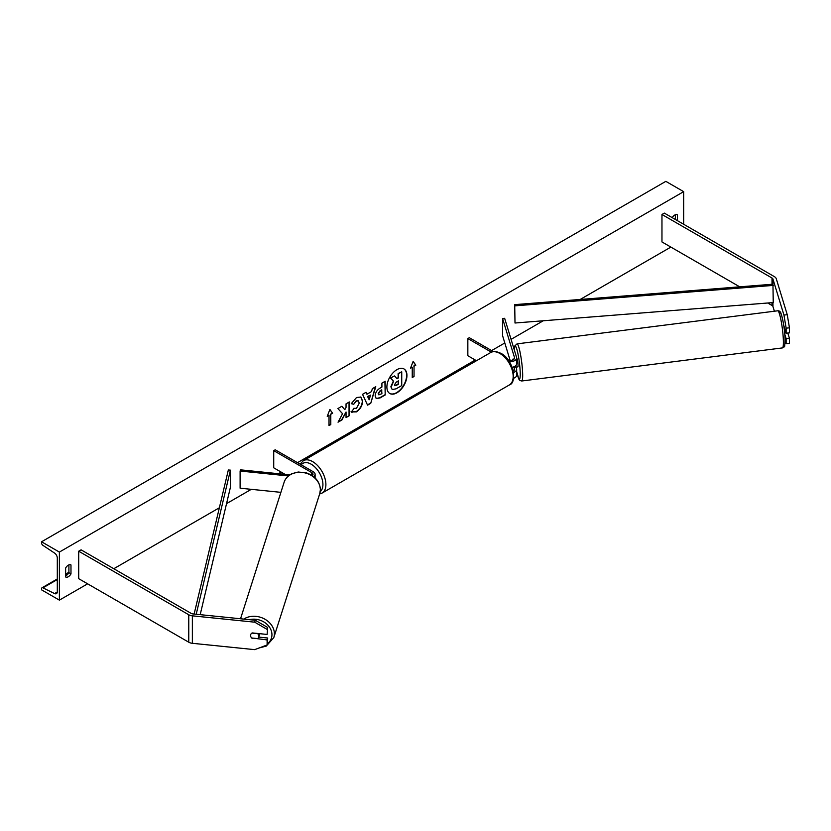 <?xml version="1.0" encoding="UTF-8"?>
<svg xmlns="http://www.w3.org/2000/svg" width="831" height="831" viewBox="0 0 831 831"><rect width="100%" height="100%" fill="white"/><g stroke="black" fill="none" stroke-linecap="round" stroke-linejoin="round"><path stroke-width="1.25" d="M774.388 311.22L772.955 306.514A3.366 1.942 0 0 0 772.02 305.486L767.73 303.003M785.066 343.13L786.136 343.733L789.45 343.4L789.45 338.362L787.819 333.034M784.817 334.374L786.136 338.695L786.136 343.733M783.747 325.388L786.136 333.2L789.45 332.867L789.45 327.83L786.136 328.162L786.136 333.2M786.136 328.162L783.945 315.053L772.955 279.06A3.366 1.942 0 0 0 772.02 278.021L661.964 214.481L661.964 241.946L739.725 286.84M783.945 315.053L787.258 314.71L776.268 278.717A6.731 3.885 0 0 0 774.399 276.65L664.343 213.11L661.964 214.481M786.136 338.695L789.45 338.362M787.258 314.71L789.45 327.83M252.209 638.405A4.207 3.376 17 0 1 250.557 635.497A4.207 3.376 17 0 1 250.671 634.687A4.207 3.376 17 0 1 252.209 632.921L267.115 634.437L267.696 627.478L255.283 620.269L192.937 613.922A3.366 1.942 180 0 1 191.151 613.382L81.085 549.842L78.706 551.213L78.706 578.677L188.772 642.218A6.731 3.885 180 0 0 192.356 643.298L254.691 649.645L267.115 644.96L267.115 639.922L252.323 638.052M267.696 627.478L267.115 634.437M267.115 644.96L267.696 638.011L258.732 637.097M255.283 620.269L254.691 622.18L192.356 615.833A6.731 3.885 180 0 1 188.772 614.763L78.706 551.213M267.696 638.011L267.115 639.922M254.691 622.18L267.115 629.389M280.899 492.347L240.107 488.192L240.107 471.032L288.388 475.945M312.3 475.675A4.207 2.431 180 0 0 313.007 474.324A4.207 2.431 180 0 0 311.77 472.61L273.721 450.641L275.206 449.789L313.256 471.748A6.305 3.646 180 0 1 315.105 474.324A6.305 3.646 180 0 1 313.64 476.662M289.842 474.865L240.481 469.837L240.107 471.032M273.721 450.641L273.721 467.801L285.106 474.376M513.361 359.657L513.153 358.982A4.207 0.592 -95.8 0 0 513.07 359.054L512.976 359.065A4.207 0.519 -97.2 0 0 512.852 359.916M509.226 361.547A6.305 3.646 0 0 0 516.664 357.964A6.305 3.646 0 0 0 516.56 357.33L504.646 318.304L502.578 318.512L502.578 335.682L510.12 360.384M513.537 372.433A6.305 3.646 180 0 0 516.664 369.286A6.305 3.646 180 0 0 516.56 368.663L516.061 367.032M512.145 367.292A6.305 3.646 0 0 0 516.664 363.801L516.664 357.964M508.177 360.041A4.207 2.431 0 0 0 512.415 360.072A4.207 2.431 0 0 0 514.555 357.964A4.207 2.431 0 0 0 514.493 357.538L502.578 318.512M513.361 370.99L512.228 367.271M513.87 366.824L514.493 368.871A4.207 2.431 180 0 1 514.555 369.286A4.207 2.431 180 0 1 513.278 371.031M513.568 378.261A6.305 3.646 0 0 0 516.664 375.124L516.664 369.286M493.396 351.606L469.328 337.708L467.843 338.57L467.843 355.73L476.485 360.716M467.843 338.57L491.401 352.167M786.012 332.774L784.693 332.94M516.508 366.97A4.207 0.519 -97.2 0 0 516.602 367.022L517.848 366.866A4.207 0.519 -97.2 0 0 518.045 365.089A4.207 0.519 -97.2 0 0 517.536 360.737A4.207 0.519 -97.2 0 0 516.789 358.525L516.664 358.535M516.602 367.022A4.207 0.519 -97.2 0 0 516.685 366.949L514.202 367.271A4.207 0.519 -97.2 0 0 514.316 366.627M512.976 359.065L513.194 359.75M514.202 367.271L514.046 366.751M389.677 393.427A14.179 8.185 120 0 0 396.616 392.637A14.179 8.185 120 0 0 405.84 380.276A14.179 8.185 120 0 0 403.856 368.871M396.917 392.814A14.179 8.185 120 0 0 406.182 380.318A14.179 8.185 120 0 0 404.001 368.954A14.179 8.185 120 0 0 396.917 369.66A14.179 8.185 120 0 0 387.651 382.156A14.179 8.185 120 0 0 389.822 393.51A14.179 8.185 120 0 0 396.917 392.814M59.385 552.075L59.385 600.138L41.55 589.833L41.55 588.764A2.098 1.215 60 0 1 41.986 587.808A2.098 1.215 60 0 1 42.921 587.849L54.555 593.563A4.207 2.431 -120 0 0 56.435 593.646A4.207 2.431 -120 0 0 57.308 591.724L57.308 558.079A4.207 2.431 -120 0 0 54.555 553.072L42.921 545.354A2.098 1.215 60 0 1 41.55 542.851L41.55 541.781L59.385 552.075L683.664 191.649L683.664 224.266M59.385 600.138L87.629 583.829M113.785 568.726L219.363 507.772M226.541 503.628L251.294 489.334M278.385 473.691L281.158 472.101M297.508 462.659L475.27 360.02M491.63 350.578L504.801 342.974M511.075 339.349L543.266 320.766M580.173 299.461L670.877 247.087M353.819 408.291L356.416 408.395L359.252 403.128L358.327 400.864L356.416 401.061L353.726 404.281L351.253 403.669L356.52 397.53L360.883 397.052L362.648 401.124C362.358 405.673 360.27 409.268 356.374 411.885L351.336 411.937L354.058 408.478M352.012 412.467L351.336 411.937M375.165 395.94L375.165 395.899C375.394 392.502 377.097 389.874 380.276 388.004L381.907 387.069L381.907 383.143L385.2 381.242L385.2 394.974L380.11 397.914L376.256 398.6L375.165 395.94M342.538 413.703L338.04 422.2L341.946 419.946L346.039 412.01L346.039 417.588L349.332 415.677L349.332 401.955L346.039 403.856L346.039 407.408L344.834 409.652L341.842 406.276L337.885 408.561L342.538 413.703M677.421 220.662L677.421 214.824A5.256 3.033 120 0 0 677.369 214.793A5.256 3.033 120 0 0 674.741 215.052A5.256 3.033 120 0 0 672.217 217.66M70.978 564.945L70.978 573.878A5.256 3.033 -60 0 1 65.68 576.994A5.256 3.033 -60 0 1 65.628 576.963L65.628 568.04A5.256 3.033 -60 0 1 68.308 565.184A5.256 3.033 -60 0 1 70.936 564.924A5.256 3.033 -60 0 1 70.978 564.945L70.884 564.893M414.035 366.201L415.822 365.173L413.142 361.36L410.472 368.258L412.249 367.229L412.249 377.523L414.035 376.495L414.035 366.201L414.035 376.495M327.227 416.321L329.907 409.423L332.587 413.225L330.8 414.254L330.8 424.558L329.014 425.586L329.014 415.282L327.227 416.321M366.918 394.237L371.53 391.578L372.361 388.659L375.768 386.695L370.73 403.336L367.572 405.164L362.545 394.32L366.055 392.294L366.918 394.237L365.879 392.398M675.343 219.457L675.343 214.762M68.9 564.893L68.9 572.673A5.256 3.033 -60 0 1 65.628 575.821M41.55 541.781L665.828 181.355L683.664 191.649M68.9 572.673L70.978 573.878M390.861 386.81L392.222 389.573L390.861 386.768L393.312 381.128L390.477 377.97L394.58 375.944L396.979 378.718L398.433 377.887L398.433 373.721L401.737 371.81L401.737 385.574L396.096 388.825L392.19 389.552M394.58 375.944L390.477 377.97M396.782 378.489L398.132 377.721L398.132 373.545L401.737 371.81M391.162 386.976L393.614 381.294L390.767 378.147M413.734 376.329L412.249 377.181M410.639 367.821L412.249 367.229M413.734 366.024L415.822 365.173M415.521 364.996L413.08 361.527M329.845 409.579L332.587 413.225M332.286 413.059L330.8 414.254M330.499 414.087L330.8 424.558M329.014 425.243L330.499 424.381M327.404 415.874L329.014 415.282M341.749 406.328L344.834 409.652M346.039 417.245L349.332 415.677M349.041 415.51L349.041 402.121M338.3 421.712L341.645 419.78L346.039 412.01M384.909 381.408L385.2 394.974M384.909 394.798L379.809 397.737L376.111 398.506M381.907 390.051L380.349 390.954L378.458 393.821L378.863 394.87L381.907 393.676L381.616 389.874L380.047 390.778L378.167 393.655L378.728 394.756M360.737 396.969L362.347 400.958C362.067 405.507 359.968 409.091 356.084 411.719L351.035 411.76M358.182 400.781L356.115 400.885L353.726 404.281M353.435 404.105L351.295 403.575M375.342 386.934L370.73 403.336M370.439 403.17L367.447 404.894M370.512 395.099L367.562 396.46L369.182 399.753L370.512 395.099L367.863 396.636L369.182 399.753M394.476 384.826L396.273 385.428L398.433 384.182L398.433 380.878L396.252 382.135L394.476 384.784L394.839 385.719M394.704 385.615L398.433 384.182M398.132 384.005L398.132 381.045M251.741 638L257.662 638.603A4.207 3.449 -162.3 0 0 258.721 637.128L259.594 634.385A4.207 3.449 -162.3 0 0 259.729 633.679M258.721 637.128A4.207 3.449 -162.3 0 0 258.856 636.266A4.207 3.449 -162.3 0 0 257.693 633.689L251.886 633.108M250.702 634.614A4.207 3.449 -162.3 0 0 250.578 635.424M772.955 279.06L772.955 284.202L514.711 304.645L515.002 323.01L514.711 304.645M772.955 284.202L773.245 302.567L515.002 323.01M773.245 285.407L515.002 305.839M194.132 614.047L228.338 469.982L230.416 470.149L230.416 487.309L200.188 614.66M196.209 614.254L230.416 470.149M772.955 302.598L772.955 306.514M772.02 278.021L772.02 284.275M772.02 302.671L772.02 305.486M188.772 614.763L188.772 642.218M192.356 615.833L192.356 643.298M311.77 472.61L311.77 475.332M514.493 357.538L514.493 358.379M514.493 368.871L514.493 369.712M509.299 384.982A18.708 10.803 -120 0 0 512.166 369.982A18.708 10.803 -120 0 0 499.95 353.497A18.708 10.803 -120 0 0 490.591 352.573L303.315 460.696A18.708 10.803 60 0 1 312.664 461.631A18.708 10.803 60 0 1 324.89 478.116A18.708 10.803 60 0 1 322.023 493.105L509.299 384.982C517.474 382.894 513.568 359.449 501 353.393C496.149 351.17 492.679 350.89 490.591 352.573M320.226 491.62A16.61 9.588 -120 0 0 321.805 478.116A16.61 9.588 -120 0 0 311.178 464.197A16.61 9.588 -120 0 0 301.238 464.809M779.468 313.889A16.61 2.067 82.8 0 1 782.49 318.74A16.61 2.067 82.8 0 1 785.056 338.529M783.353 339.983A18.708 2.327 -97.2 0 0 781.078 320.641A18.708 2.327 -97.2 0 0 777.743 310.794C779.457 310.669 780.6 311.718 781.171 313.921C783.415 321.555 784.713 329.824 785.087 338.716C784.422 350.911 785.129 344.896 782.459 347.909A18.708 2.327 -97.2 0 0 783.353 339.983M777.743 310.794L517.027 343.868A18.708 2.327 82.8 0 1 520.362 353.726A18.708 2.327 82.8 0 1 522.637 373.067A18.708 2.327 82.8 0 1 521.743 380.993L782.459 347.909M516.664 371.509A16.61 2.067 -97.2 0 0 520.196 372.132A16.61 2.067 -97.2 0 0 517.183 350.453A16.61 2.067 -97.2 0 0 514.399 350.235M54.555 593.563L57.297 591.973M42.921 587.849L57.308 579.55M65.628 574.74L68.744 572.943M249.435 619.677A16.61 13.639 17.7 0 1 271.945 634.77A16.61 13.639 17.7 0 1 267.478 643.765M259.179 647.962L266.232 646.113L273.783 637.647A18.708 15.363 -162.3 0 0 274.386 633.835A18.708 15.363 -162.3 0 0 263.562 618.493A18.708 15.363 -162.3 0 0 243.743 619.095M240.533 618.773L284.109 482.292A18.708 15.363 17.7 0 1 304.333 472.746A18.708 15.363 17.7 0 1 320.351 489.854A18.708 15.363 17.7 0 1 319.748 493.666L273.783 637.647M315.105 474.324L315.105 477.95M319.644 493.998L322.023 493.105M300.105 464.155L303.315 460.696M517.027 343.868L514.856 345.883L514.358 350.121M516.664 371.623L518.866 379.144L519.967 380.505L521.743 380.993M68.9 572.268L65.628 574.148M57.308 578.958L41.986 587.808M284.109 482.292C285.376 478.542 287.89 475.716 291.65 473.826L298.236 472.018L306.379 472.881C315.126 475.976 319.8 481.575 320.382 489.656L319.748 493.666"/></g></svg>
